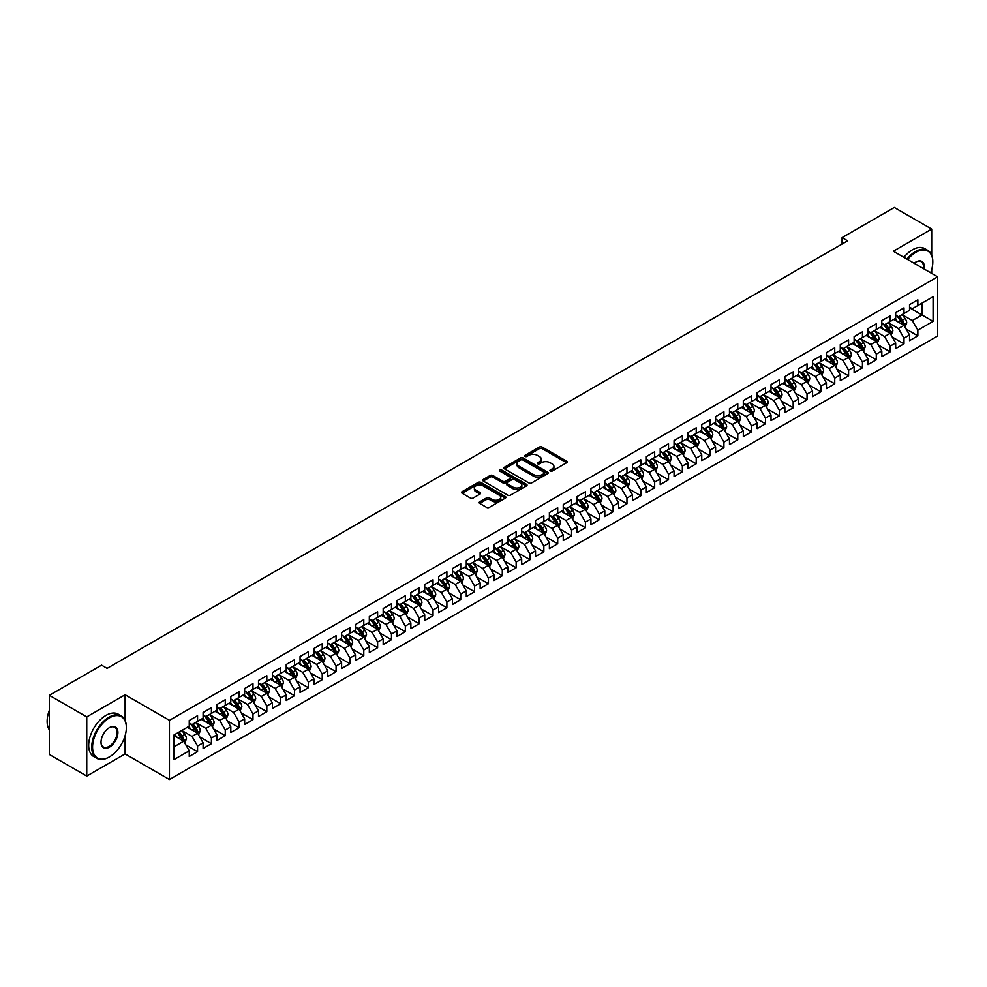 <?xml version="1.0" encoding="UTF-8"?>
<svg xmlns="http://www.w3.org/2000/svg" width="987" height="987" viewBox="0 0 987 987"><rect width="100%" height="100%" fill="white"/><g stroke="black" fill="none" stroke-linecap="round" stroke-linejoin="round"><path stroke-width="1.48" d="M550.265 471.095A1.345 0.777 0 0 0 552.165 471.095L566.612 462.755A1.925 1.11 0 0 0 567.18 461.965A1.925 1.11 0 0 0 566.612 461.176L542.134 447.049A1.925 1.11 0 0 0 539.42 447.049L524.973 455.389A1.345 0.777 0 0 0 526.873 456.487L528.748 455.414A6.156 3.553 0 0 1 537.446 455.414L539.482 456.586A6.156 3.553 0 0 1 541.283 459.103A6.156 3.553 0 0 1 539.482 461.608L537.619 462.693A1.345 0.777 0 0 0 539.519 463.791L541.394 462.706A6.156 3.553 0 0 1 550.092 462.706L552.128 463.89A6.156 3.553 0 0 1 553.929 466.395A6.156 3.553 0 0 1 552.128 468.911L550.265 469.997A1.345 0.777 0 0 0 550.265 471.095L550.265 469.997M479.731 501.84A1.925 1.11 0 0 0 479.164 502.63A1.925 1.11 0 0 0 479.731 503.407L486.591 507.38A1.925 1.11 0 0 0 489.318 507.38L505.356 498.114A1.925 1.11 0 0 0 505.924 497.325A1.925 1.11 0 0 0 505.356 496.547L480.891 482.409A1.925 1.11 0 0 0 478.164 482.409L462.126 491.674A1.925 1.11 0 0 0 461.558 492.464A1.925 1.11 0 0 0 462.126 493.241L470.417 498.04A1.925 1.11 0 0 0 473.131 498.04L480.003 494.068A1.925 1.11 0 0 0 480.57 493.29A1.925 1.11 0 0 0 480.003 492.501L475.894 490.132A5.145 2.973 0 0 1 474.389 488.022A5.145 2.973 0 0 1 477.56 485.283A5.145 2.973 0 0 1 483.161 485.925L499.274 495.227A5.145 2.973 0 0 1 500.779 497.325A5.145 2.973 0 0 1 497.608 500.076A5.145 2.973 0 0 1 492.007 499.434L489.318 497.88A1.925 1.11 0 0 0 486.591 497.88L479.731 501.84L479.731 503.407L486.591 499.471L486.591 497.88M125.115 720.411L125.115 694.749L86.745 716.895L49.35 695.304L101.575 665.152L107.114 668.359L847.611 240.828L842.071 237.633L842.071 244.023M125.115 694.749L169.443 720.337L937.65 276.816L937.65 335.999L169.443 779.52L169.443 720.337M931.691 255.152L931.691 229.07L893.321 251.229L937.65 276.816M931.691 229.07L894.296 207.48L842.071 237.633M528.884 482.964A1.925 1.11 0 0 0 531.598 482.964L547.649 473.698A1.925 1.11 0 0 0 548.204 472.921A1.925 1.11 0 0 0 547.649 472.131L523.172 458.005A1.925 1.11 0 0 0 520.457 458.005L504.406 467.258A1.925 1.11 0 0 0 503.839 468.048A1.925 1.11 0 0 0 504.406 468.837L528.884 482.964M500.261 471.379A1.345 0.777 0 0 1 501.618 471.576L526.478 485.925L510.464 495.166A1.925 1.11 0 0 1 507.737 495.166L483.26 481.039L483.26 479.472A1.925 1.11 0 0 0 482.705 480.25A1.925 1.11 0 0 0 483.26 481.039M483.26 479.472L490.132 475.512A1.925 1.11 0 0 1 492.846 475.512L502.778 481.237A1.925 1.11 0 0 0 505.492 481.237L510.045 478.609A1.925 1.11 0 0 0 510.612 477.819A1.925 1.11 0 0 0 510.045 477.042L499.718 471.07A1.345 0.777 0 0 1 501.618 469.972L526.503 484.333A1.925 1.11 0 0 1 527.07 485.123A1.925 1.11 0 0 1 526.503 485.912L526.503 484.333M909.533 307.771L921.994 314.964L921.994 303.132L933.085 296.729L917.848 305.526L917.848 299.851L909.533 304.65L909.533 310.325L903.993 313.521L903.993 307.845L895.678 312.645L895.678 318.32L890.138 321.528L890.138 315.84L881.823 320.639L881.823 326.315L876.283 329.522L876.283 323.835L867.98 328.634L867.98 334.322L862.441 337.517L862.441 331.842L854.125 336.641L854.125 342.316L848.586 345.512L848.586 339.836L840.27 344.636L840.27 350.311L834.731 353.506L834.731 347.831L826.427 352.63L826.427 358.306L820.876 361.513L820.876 355.826L812.572 360.625L812.572 366.3L807.033 369.508L807.033 363.821L798.717 368.62L798.717 374.307L793.178 377.503L793.178 371.828L784.862 376.627L784.862 382.302L779.323 385.498L779.323 379.822L771.02 384.622L771.02 390.297L765.48 393.492L765.48 387.817L757.165 392.616L757.165 398.292L751.625 401.487L751.625 395.812L743.31 400.611L743.31 406.286L737.77 409.494L737.77 403.806L729.467 408.606L729.467 414.293L723.915 417.489L723.915 411.813L715.612 416.613L715.612 422.288L710.072 425.483L710.072 419.808L701.757 424.607L701.757 430.283L696.217 433.478L696.217 427.803L687.902 432.602L687.902 438.277L682.362 441.473L682.362 435.798L674.059 440.597L674.059 446.272L668.52 449.48L668.52 443.792L660.204 448.591L660.204 454.279L654.665 457.474L654.665 451.799L646.349 456.599L646.349 462.274L640.81 465.469L640.81 459.794L632.494 464.593L632.494 470.268L626.955 473.464L626.955 467.789L618.652 472.588L618.652 478.263L613.112 481.459L613.112 475.783L604.797 480.583L604.797 486.258L599.257 489.466L599.257 483.778L590.942 488.577L590.942 494.265L585.402 497.46L585.402 491.785L577.099 496.584L577.099 502.26L571.559 505.455L571.559 499.78L563.244 504.579L563.244 510.254L557.704 513.45L557.704 507.774L549.389 512.574L549.389 518.249L543.849 521.444L543.849 515.769L535.534 520.568L535.534 526.244L529.994 529.451L529.994 523.764L521.691 528.563L521.691 534.251L516.152 537.446L516.152 531.771L507.836 536.57L507.836 542.245L502.297 545.441L502.297 539.766L493.981 544.565L493.981 550.24L488.442 553.436L488.442 547.76L480.138 552.56L480.138 558.235L474.587 561.43L474.587 555.755L466.283 560.554L466.283 566.23L460.744 569.437L460.744 563.75L452.428 568.549L452.428 574.237L446.889 577.432L446.889 571.757L438.573 576.544L438.573 582.231L433.034 585.427L433.034 579.751L424.731 584.551L424.731 590.226L419.191 593.421L419.191 587.746L410.876 592.545L410.876 598.221L405.336 601.416L405.336 595.741L397.021 600.54L397.021 606.215L391.481 609.423L391.481 603.736L383.178 608.535L383.178 614.222L377.626 617.418L377.626 611.743L369.323 616.53L369.323 622.217L363.784 625.413L363.784 619.737L355.468 624.537L355.468 630.212L349.929 633.407L349.929 627.732L341.613 632.531L341.613 638.207L336.073 641.402L336.073 635.727L327.77 640.526L327.77 646.201L322.231 649.409L322.231 643.721L313.915 648.521L313.915 654.196L308.376 657.404L308.376 651.728L300.06 656.515L300.06 662.203L294.521 665.398L294.521 659.723L286.218 664.522L286.218 670.198L280.666 673.393L280.666 667.718L272.363 672.517L272.363 678.192L266.823 681.388L266.823 675.713L258.508 680.512L258.508 686.187L252.968 689.395L252.968 683.707L244.653 688.507L244.653 694.182L239.113 697.39L239.113 691.714L230.81 696.501L230.81 702.189L225.27 705.384L225.27 699.709L216.955 704.508L216.955 710.184L211.415 713.379L211.415 707.704L203.1 712.503L203.1 718.178L197.56 721.374L197.56 715.698L189.245 720.498L189.245 726.173L174.008 734.97L174.008 759.608L189.245 750.811L183.705 741.212L174.008 735.611M933.085 296.729L933.085 321.367L917.848 330.164L912.296 320.565L902.254 314.767M906.14 329.078L917.848 335.839L917.848 330.164M917.848 335.839L909.533 340.638L909.533 334.963L903.993 338.159L898.454 328.56L888.411 322.761M892.285 337.073L903.993 343.834L903.993 338.159M903.993 343.834L895.678 348.633L895.678 342.958L890.138 346.153L884.599 336.555L874.556 330.756M878.43 345.08L890.138 351.828L890.138 346.153M890.138 351.828L881.823 356.628L881.823 350.953L876.283 354.148L870.744 344.549L860.701 338.751M864.587 353.075L876.283 359.823L876.283 354.148M876.283 359.823L867.98 364.622L867.98 358.947L862.441 362.143L856.901 352.556L846.858 346.758M850.732 361.069L862.441 367.83L862.441 362.143M862.441 367.83L854.125 372.63L854.125 366.942L848.586 370.15L843.046 360.551L833.003 354.752M836.877 369.064L848.586 375.825L848.586 370.15M848.586 375.825L840.27 380.624L840.27 374.949L834.731 378.144L829.191 368.546L819.148 362.747M823.035 377.059L834.731 383.82L834.731 378.144M834.731 383.82L826.427 388.619L826.427 382.944L820.876 386.139L815.336 376.54L805.293 370.742M809.18 385.053L820.876 391.814L820.876 386.139M820.876 391.814L812.572 396.614L812.572 390.938L807.033 394.134L801.493 384.535L791.451 378.737M795.325 393.06L807.033 399.809L807.033 394.134M807.033 399.809L798.717 404.608L798.717 398.933L793.178 402.128L787.638 392.542L777.596 386.744M781.47 401.055L793.178 407.816L793.178 402.128M793.178 407.816L784.862 412.615L784.862 406.928L779.323 410.136L773.783 400.537L763.741 394.738M767.627 409.05L779.323 415.811L779.323 410.136M779.323 415.811L771.02 420.61L771.02 414.922L765.48 418.13L759.941 408.532L749.898 402.733M753.772 417.045L765.48 423.805L765.48 418.13M765.48 423.805L757.165 428.605L757.165 422.929L751.625 426.125L746.086 416.526L736.043 410.728M739.917 425.039L751.625 431.8L751.625 426.125M751.625 431.8L743.31 436.599L743.31 430.924L737.77 434.12L732.231 424.521L722.188 418.722M726.062 433.046L737.77 439.795L737.77 434.12M737.77 439.795L729.467 444.594L729.467 438.919L723.915 442.114L718.376 432.528L708.333 426.729M712.219 441.041L723.915 447.802L723.915 442.114M723.915 447.802L715.612 452.589L715.612 446.914L710.072 450.121L704.533 440.523L694.49 434.724M698.364 449.036L710.072 455.797L710.072 450.121M710.072 455.797L701.757 460.596L701.757 454.908L696.217 458.116L690.678 448.517L680.635 442.719M684.509 457.03L696.217 463.791L696.217 458.116M696.217 463.791L687.902 468.591L687.902 462.915L682.362 466.111L676.823 456.512L666.78 450.714M670.666 465.025L682.362 471.786L682.362 466.111M682.362 471.786L674.059 476.585L674.059 470.91L668.52 474.105L662.968 464.507L652.925 458.708M656.811 473.032L668.52 479.781L668.52 474.105M668.52 479.781L660.204 484.58L660.204 478.905L654.665 482.1L649.125 472.502L639.082 466.715M642.956 481.027L654.665 487.788L654.665 482.1M654.665 487.788L646.349 492.575L646.349 486.899L640.81 490.107L635.27 480.509L625.227 474.71M629.101 489.021L640.81 495.782L640.81 490.107M640.81 495.782L632.494 500.582L632.494 494.894L626.955 498.102L621.415 488.503L611.372 482.705M615.259 497.016L626.955 503.777L626.955 498.102M626.955 503.777L618.652 508.576L618.652 502.901L613.112 506.097L607.573 496.498L597.53 490.699M601.404 505.011L613.112 511.772L613.112 506.097M613.112 511.772L604.797 516.571L604.797 510.896L599.257 514.091L593.718 504.493L583.675 498.694M587.549 513.018L599.257 519.767L599.257 514.091M599.257 519.767L590.942 524.566L590.942 518.891L585.402 522.086L579.862 512.487L569.82 506.701M573.706 521.013L585.402 527.774L585.402 522.086M585.402 527.774L577.099 532.561L577.099 526.885L571.559 530.093L566.007 520.494L555.965 514.696M559.851 529.007L571.559 535.768L571.559 530.093M571.559 535.768L563.244 540.568L563.244 534.88L557.704 538.088L552.165 528.489L542.122 522.691M545.996 537.002L557.704 543.763L557.704 538.088M557.704 543.763L549.389 548.562L549.389 542.887L543.849 546.082L538.31 536.484L528.267 530.685M532.141 544.997L543.849 551.758L543.849 546.082M543.849 551.758L535.534 556.557L535.534 550.882L529.994 554.077L524.455 544.479L514.412 538.68M518.298 553.004L529.994 559.752L529.994 554.077M529.994 559.752L521.691 564.552L521.691 558.876L516.152 562.072L510.612 552.473L500.569 546.687M504.443 560.998L516.152 567.759L516.152 562.072M516.152 567.759L507.836 572.546L507.836 566.871L502.297 570.067L496.757 560.48L486.714 554.682M490.588 568.993L502.297 575.754L502.297 570.067M502.297 575.754L493.981 580.553L493.981 574.866L488.442 578.074L482.902 568.475L472.859 562.676M476.746 576.988L488.442 583.749L488.442 578.074M488.442 583.749L480.138 588.548L480.138 582.873L474.587 586.068L469.047 576.47L459.004 570.671M462.891 584.983L474.587 591.744L474.587 586.068M474.587 591.744L466.283 596.543L466.283 590.868L460.744 594.063L455.204 584.464L445.162 578.666M449.036 592.99L460.744 599.738L460.744 594.063M460.744 599.738L452.428 604.537L452.428 598.862L446.889 602.058L441.349 592.459L431.307 586.66M435.181 600.984L446.889 607.745L446.889 602.058M446.889 607.745L438.573 612.532L438.573 606.857L433.034 610.052L427.494 600.466L417.452 594.667M421.338 608.979L433.034 615.74L433.034 610.052M433.034 615.74L424.731 620.539L424.731 614.852L419.191 618.059L413.652 608.461L403.609 602.662M407.483 616.974L419.191 623.735L419.191 618.059M419.191 623.735L410.876 628.534L410.876 622.859L405.336 626.054L399.797 616.456L389.754 610.657M393.628 624.968L405.336 631.729L405.336 626.054M405.336 631.729L397.021 636.529L397.021 630.853L391.481 634.049L385.942 624.45L375.899 618.652M379.773 632.975L391.481 639.724L391.481 634.049M391.481 639.724L383.178 644.523L383.178 638.848L377.626 642.043L372.087 632.445L362.044 626.646M365.93 640.97L377.626 647.719L377.626 642.043M377.626 647.719L369.323 652.518L369.323 646.843L363.784 650.038L358.244 640.452L348.201 634.653M352.075 648.965L363.784 655.726L363.784 650.038M363.784 655.726L355.468 660.525L355.468 654.837L349.929 658.045L344.389 648.447L334.346 642.648M338.22 656.96L349.929 663.72L349.929 658.045M349.929 663.72L341.613 668.52L341.613 662.845L336.073 666.04L330.534 656.441L320.491 650.643M324.378 664.954L336.073 671.715L336.073 666.04M336.073 671.715L327.77 676.514L327.77 670.839L322.231 674.035L316.679 664.436L306.636 658.637M310.523 672.961L322.231 679.71L322.231 674.035M322.231 679.71L313.915 684.509L313.915 678.834L308.376 682.029L302.836 672.431L292.794 666.632M296.668 680.956L308.376 687.705L308.376 682.029M308.376 687.705L300.06 692.504L300.06 686.829L294.521 690.024L288.981 680.438L278.939 674.639M282.813 688.951L294.521 695.712L294.521 690.024M294.521 695.712L286.218 700.511L286.218 694.823L280.666 698.031L275.126 688.432L265.084 682.634M268.97 696.945L280.666 703.706L280.666 698.031M280.666 703.706L272.363 708.506L272.363 702.83L266.823 706.026L261.284 696.427L251.241 690.629M255.115 704.94L266.823 711.701L266.823 706.026M266.823 711.701L258.508 716.5L258.508 710.825L252.968 714.02L247.429 704.422L237.386 698.623M241.26 712.947L252.968 719.696L252.968 714.02M252.968 719.696L244.653 724.495L244.653 718.82L239.113 722.015L233.574 712.417L223.531 706.618M227.417 720.942L239.113 727.69L239.113 722.015M239.113 727.69L230.81 732.49L230.81 726.814L225.27 730.01L219.719 720.424L209.676 714.625M213.562 728.937L225.27 735.697L225.27 730.01M225.27 735.697L216.955 740.497L216.955 734.809L211.415 738.017L205.876 728.418L195.833 722.62M199.707 736.931L211.415 743.692L211.415 738.017M211.415 743.692L203.1 748.491L203.1 742.816L197.56 746.012L192.021 736.413L181.978 730.614M185.852 744.926L197.56 751.687L197.56 746.012M197.56 751.687L189.245 756.486L189.245 750.811M189.245 722.977L192.021 724.581L197.56 721.374M174.008 746.814L183.705 741.212M203.1 714.983L205.876 716.574L211.415 713.379M192.021 736.413L197.56 733.218L187.308 727.296M203.1 742.816L197.56 733.218M216.955 706.988L219.719 708.58L225.27 705.384M205.876 728.418L211.415 725.211L201.163 719.301M216.955 734.809L211.415 725.211M230.81 698.981L233.574 700.585L239.113 697.39M219.719 720.424L225.27 717.216L215.018 711.306M230.81 726.814L225.27 717.216M244.653 690.986L247.429 692.59L252.968 689.395M233.574 712.417L239.113 709.221L228.861 703.299M244.653 718.82L239.113 709.221M258.508 682.992L261.284 684.596L266.823 681.388M247.429 704.422L252.968 701.226L242.716 695.304M258.508 710.825L252.968 701.226M272.363 674.997L275.126 676.588L280.666 673.393M261.284 696.427L266.823 693.232L256.571 687.31M272.363 702.83L266.823 693.232M286.218 667.002L288.981 668.594L294.521 665.398M275.126 688.432L280.666 685.237L270.426 679.315M286.218 694.823L280.666 685.237M300.06 658.995L302.836 660.599L308.376 657.404M288.981 680.438L294.521 677.23L284.268 671.32M300.06 686.829L294.521 677.23M313.915 651.001L316.679 652.604L322.231 649.409M302.836 672.431L308.376 669.235L298.123 663.313M313.915 678.834L308.376 669.235M327.77 643.006L330.534 644.61L336.073 641.402M316.679 664.436L322.231 661.241L311.978 655.319M327.77 670.839L322.231 661.241M341.613 635.011L344.389 636.603L349.929 633.407M330.534 656.441L336.073 653.246L325.821 647.324M341.613 662.845L336.073 653.246M355.468 627.016L358.244 628.608L363.784 625.413M344.389 648.447L349.929 645.251L339.676 639.329M355.468 654.837L349.929 645.251M369.323 619.009L372.087 620.613L377.626 617.418M358.244 640.452L363.784 637.244L353.531 631.335M369.323 646.843L363.784 637.244M383.178 611.015L385.942 612.619L391.481 609.423M372.087 632.445L377.626 629.25L367.386 623.328M383.178 638.848L377.626 629.25M397.021 603.02L399.797 604.624L405.336 601.416M385.942 624.45L391.481 621.255L381.229 615.333M397.021 630.853L391.481 621.255M410.876 595.025L413.652 596.617L419.191 593.421M399.797 616.456L405.336 613.26L395.084 607.338M410.876 622.859L405.336 613.26M424.731 587.031L427.494 588.622L433.034 585.427M413.652 608.461L419.191 605.265L408.939 599.343M424.731 614.852L419.191 605.265M438.573 579.024L441.349 580.627L446.889 577.432M427.494 600.466L433.034 597.258L422.781 591.349M438.573 606.857L433.034 597.258M452.428 571.029L455.204 572.633L460.744 569.437M441.349 592.459L446.889 589.264L436.636 583.342M452.428 598.862L446.889 589.264M466.283 563.034L469.047 564.638L474.587 561.43M455.204 584.464L460.744 581.269L450.491 575.347M466.283 590.868L460.744 581.269M480.138 555.039L482.902 556.643L488.442 553.436M469.047 576.47L474.587 573.274L464.346 567.352M480.138 582.873L474.587 573.274M493.981 547.045L496.757 548.636L502.297 545.441M482.902 568.475L488.442 565.28L478.189 559.358M493.981 574.866L488.442 565.28M507.836 539.038L510.612 540.642L516.152 537.446M496.757 560.48L502.297 557.273L492.044 551.363M507.836 566.871L502.297 557.273M521.691 531.043L524.455 532.647L529.994 529.451M510.612 552.473L516.152 549.278L505.899 543.356M521.691 558.876L516.152 549.278M535.534 523.048L538.31 524.652L543.849 521.444M524.455 544.479L529.994 541.283L519.754 535.361M535.534 550.882L529.994 541.283M549.389 515.054L552.165 516.657L557.704 513.45M538.31 536.484L543.849 533.288L533.597 527.366M549.389 542.887L543.849 533.288M563.244 507.059L566.007 508.65L571.559 505.455M552.165 528.489L557.704 525.294L547.452 519.372M563.244 534.88L557.704 525.294M577.099 499.052L579.862 500.656L585.402 497.46M566.007 520.494L571.559 517.287L561.307 511.377M577.099 526.885L571.559 517.287M590.942 491.057L593.718 492.661L599.257 489.466M579.862 512.487L585.402 509.292L575.15 503.382M590.942 518.891L585.402 509.292M604.797 483.062L607.573 484.666L613.112 481.459M593.718 504.493L599.257 501.297L589.005 495.375M604.797 510.896L599.257 501.297M618.652 475.068L621.415 476.672L626.955 473.464M607.573 496.498L613.112 493.303L602.86 487.381M618.652 502.901L613.112 493.303M632.494 467.073L635.27 468.665L640.81 465.469M621.415 488.503L626.955 485.308L616.715 479.386M632.494 494.894L626.955 485.308M646.349 459.078L649.125 460.67L654.665 457.474M635.27 480.509L640.81 477.301L630.557 471.391M646.349 486.899L640.81 477.301M660.204 451.071L662.968 452.675L668.52 449.48M649.125 472.502L654.665 469.306L644.412 463.397M660.204 478.905L654.665 469.306M674.059 443.077L676.823 444.681L682.362 441.473M662.968 464.507L668.52 461.311L658.267 455.389M674.059 470.91L668.52 461.311M687.902 435.082L690.678 436.686L696.217 433.478M676.823 456.512L682.362 453.317L672.11 447.395M687.902 462.915L682.362 453.317M701.757 427.087L704.533 428.679L710.072 425.483M690.678 448.517L696.217 445.322L685.965 439.4M701.757 454.908L696.217 445.322M715.612 419.093L718.376 420.684L723.915 417.489M704.533 440.523L710.072 437.315L699.82 431.405M715.612 446.914L710.072 437.315M729.467 411.085L732.231 412.689L737.77 409.494M718.376 432.528L723.915 429.32L713.675 423.411M729.467 438.919L723.915 429.32M743.31 403.091L746.086 404.695L751.625 401.487M732.231 424.521L737.77 421.326L727.518 415.404M743.31 430.924L737.77 421.326M757.165 395.096L759.941 396.7L765.48 393.492M746.086 416.526L751.625 413.331L741.373 407.409M757.165 422.929L751.625 413.331M771.02 387.101L773.783 388.693L779.323 385.498M759.941 408.532L765.48 405.336L755.228 399.414M771.02 414.922L765.48 405.336M784.862 379.107L787.638 380.698L793.178 377.503M773.783 400.537L779.323 397.329L769.07 391.42M784.862 406.928L779.323 397.329M798.717 371.1L801.493 372.704L807.033 369.508M787.638 392.542L793.178 389.334L782.925 383.425M798.717 398.933L793.178 389.334M812.572 363.105L815.336 364.709L820.876 361.513M801.493 384.535L807.033 381.34L796.78 375.418M812.572 390.938L807.033 381.34M826.427 355.11L829.191 356.714L834.731 353.506M815.336 376.54L820.876 373.345L810.635 367.423M826.427 382.944L820.876 373.345M840.27 347.116L843.046 348.707L848.586 345.512M829.191 368.546L834.731 365.35L824.478 359.428M840.27 374.949L834.731 365.35M854.125 339.121L856.901 340.712L862.441 337.517M843.046 360.551L848.586 357.343L838.333 351.434M854.125 366.942L848.586 357.343M867.98 331.114L870.744 332.718L876.283 329.522M856.901 352.556L862.441 349.349L852.188 343.439M867.98 358.947L862.441 349.349M881.823 323.119L884.599 324.723L890.138 321.528M870.744 344.549L876.283 341.354L866.043 335.432M881.823 350.953L876.283 341.354M895.678 315.124L898.454 316.728L903.993 313.521M884.599 336.555L890.138 333.359L879.886 327.437M895.678 342.958L890.138 333.359M909.533 307.13L912.296 308.721L917.848 305.526M898.454 328.56L903.993 325.365L893.741 319.443M909.533 334.963L903.993 325.365M49.35 695.304L49.35 754.487L86.745 776.078L125.115 753.932L169.443 779.52M86.745 716.895L86.745 776.078M931.691 273.374L931.691 269.611M912.296 320.565L921.994 314.964L933.085 321.367M125.115 753.932L125.115 735.685M550.795 471.28L552.128 470.515A6.156 3.553 0 0 0 553.929 467.998L553.929 466.395M541.283 459.103L541.283 460.695A6.156 3.553 0 0 1 539.482 463.211L538.149 463.976M566.612 461.176L566.612 462.755L542.134 448.653A1.925 1.11 0 0 0 539.42 448.653L525.516 456.685M547.612 473.711L523.172 459.597A1.925 1.11 0 0 0 520.457 459.597L504.431 468.85L504.406 467.258M544.244 473.464A1.345 0.777 0 0 0 544.244 472.366L522.765 459.967A1.345 0.777 0 0 0 520.865 459.967L518.891 461.102A6.156 3.553 0 0 0 517.089 463.619A6.156 3.553 0 0 0 518.891 466.123L533.572 474.599A6.156 3.553 0 0 0 542.27 474.599L544.244 473.464L544.244 475.068A1.345 0.777 0 0 0 544.639 474.513L544.639 472.921M517.089 463.619L517.089 465.21A6.156 3.553 0 0 0 518.891 467.727L518.891 466.123M544.244 475.068L542.27 476.203A6.156 3.553 0 0 1 533.572 476.203L518.891 467.727M483.297 481.051L490.132 477.103L490.132 475.512M510.612 477.819L510.612 479.423A1.925 1.11 0 0 1 510.045 480.213L505.492 482.84A1.925 1.11 0 0 1 502.778 482.84L492.846 477.103A1.925 1.11 0 0 0 490.132 477.103M513.08 487.183A5.145 2.973 0 0 0 518.681 487.825A5.145 2.973 0 0 0 521.852 485.086A5.145 2.973 0 0 0 520.346 482.988L514.671 479.707A1.925 1.11 0 0 0 511.957 479.707L507.404 482.335A1.925 1.11 0 0 0 506.837 483.124A1.925 1.11 0 0 0 507.404 483.901L513.08 487.183L513.08 488.787A5.145 2.973 0 0 0 518.681 489.429A5.145 2.973 0 0 0 521.852 486.677L521.852 485.086M506.837 483.124L506.837 484.716A1.925 1.11 0 0 0 507.404 485.505L507.404 483.901M513.08 488.787L507.404 485.505M500.779 497.325L500.779 498.928A5.145 2.973 0 0 1 497.608 501.667A5.145 2.973 0 0 1 492.007 501.026L489.318 499.471A1.925 1.11 0 0 0 486.591 499.471M474.389 488.022L474.389 489.626A5.145 2.973 0 0 0 475.894 491.723L475.894 490.132M480.003 492.501L480.003 494.068L475.894 491.723M505.356 496.547L505.356 498.114L480.891 484.012A1.925 1.11 0 0 0 478.164 484.012L462.15 493.266M905.017 327.141L906.732 322.946A5.194 2.998 -120 0 0 905.079 318.53L902.13 314.594M897.442 321.577L895.209 318.591M896.912 315.84L900.786 321.009A5.194 2.998 60 0 1 902.266 324.131L903.932 323.168A5.194 2.998 -120 0 0 902.439 320.047L899.502 316.111M897.825 316.358L901.452 321.207A2.64 1.53 60 0 1 901.933 322.021L903.932 323.168M891.162 335.136L892.877 330.941A5.194 2.998 -120 0 0 891.224 326.524L888.288 322.589M883.587 329.584L881.354 326.598M883.057 323.835L886.931 329.004A5.194 2.998 60 0 1 888.411 332.125L890.077 331.163A5.194 2.998 -120 0 0 888.596 328.042L885.647 324.118M883.97 324.353L887.609 329.214A2.64 1.53 60 0 1 888.09 330.016L890.077 331.163M877.307 343.131L879.035 338.936A5.194 2.998 -120 0 0 877.369 334.519L874.433 330.596M869.744 337.579L867.499 334.593M869.202 331.829L873.076 336.999A5.194 2.998 60 0 1 874.568 340.12L876.222 339.158A5.194 2.998 -120 0 0 874.741 336.036L871.805 332.113M870.115 332.36L873.754 337.209A2.64 1.53 60 0 1 874.235 338.01L876.222 339.158M930.655 272.782A23.898 13.793 120 0 0 932.801 262.024A23.898 13.793 120 0 0 915.899 252.265A23.898 13.793 120 0 0 907.658 259.507M906.942 259.087A24.49 14.139 -60 0 1 915.492 251.549A24.49 14.139 -60 0 1 927.731 250.34A24.49 14.139 -60 0 1 932.801 261.543A24.49 14.139 -60 0 1 932.801 261.789M914.147 263.245A11.955 6.897 -60 0 1 915.899 262.024L915.899 262.024A11.955 6.897 -60 0 1 924.165 269.032M923.4 268.587A11.363 6.564 120 0 0 921.167 261.703A11.363 6.564 120 0 0 915.689 262.147M903.895 257.323A24.49 14.139 -60 0 1 912.444 249.785A24.49 14.139 -60 0 1 924.683 248.576L927.731 250.34M109.051 757.128L109.471 756.881A23.898 13.793 120 0 0 126.361 727.616A23.898 13.793 120 0 0 109.471 717.857A23.898 13.793 120 0 0 92.568 747.134A23.898 13.793 120 0 0 109.471 756.881L109.051 757.128A24.49 14.139 -60 0 1 96.812 758.337A24.49 14.139 -60 0 1 93.049 738.72A24.49 14.139 -60 0 1 109.051 717.142A24.49 14.139 -60 0 1 121.29 715.92A24.49 14.139 -60 0 1 126.361 727.135A24.49 14.139 -60 0 1 126.361 727.382M109.471 727.616L109.471 727.616A11.955 6.897 -60 0 1 117.909 732.49A11.955 6.897 -60 0 1 109.471 747.134A11.955 6.897 -60 0 1 101.019 742.249A11.955 6.897 -60 0 1 109.471 727.616L109.471 727.616M101.019 742.002A11.363 6.564 120 0 0 103.364 746.974A11.363 6.564 120 0 0 109.051 746.406A11.363 6.564 120 0 0 116.478 736.401A11.363 6.564 120 0 0 114.726 727.296A11.363 6.564 120 0 0 109.261 727.74M49.35 729.886A24.49 14.139 -60 0 1 49.35 710.307M96.812 758.337L93.765 756.585A24.49 14.139 -60 0 1 90.002 736.956A24.49 14.139 -60 0 1 106.004 715.378A24.49 14.139 -60 0 1 118.243 714.169L121.29 715.92M863.465 351.125L865.18 346.93A5.194 2.998 -120 0 0 863.526 342.514L860.578 338.59M855.889 345.573L853.656 342.588M855.359 339.824L859.233 344.994A5.194 2.998 60 0 1 860.713 348.115L862.379 347.153A5.194 2.998 -120 0 0 860.886 344.031L857.95 340.108M856.272 340.355L859.899 345.203A2.64 1.53 60 0 1 860.38 346.005L862.379 347.153M849.61 359.12L851.325 354.938A5.194 2.998 -120 0 0 849.671 350.508L846.723 346.585M842.034 353.568L839.801 350.582M841.504 347.819L845.378 352.988A5.194 2.998 60 0 1 846.858 356.11L848.524 355.16A5.194 2.998 -120 0 0 847.043 352.038L844.095 348.103M842.417 348.349L846.056 353.198A2.64 1.53 60 0 1 846.525 354L848.524 355.16M835.755 367.127L837.469 362.932A5.194 2.998 -120 0 0 835.816 358.515L832.88 354.58M828.192 361.563L825.946 358.577M827.649 355.813L831.523 360.995A5.194 2.998 60 0 1 833.016 364.117L834.669 363.154A5.194 2.998 -120 0 0 833.188 360.033L830.24 356.097M828.562 356.344L832.201 361.193A2.64 1.53 60 0 1 832.683 362.007L834.669 363.154M821.912 375.122L823.627 370.927A5.194 2.998 -120 0 0 821.961 366.51L819.025 362.574M814.337 369.57L812.104 366.584M813.794 363.821L817.668 368.99A5.194 2.998 60 0 1 819.161 372.111L820.826 371.149A5.194 2.998 -120 0 0 819.333 368.028L816.397 364.104M814.707 364.339L818.346 369.2A2.64 1.53 60 0 1 818.828 370.002L820.826 371.149M808.057 383.116L809.772 378.922A5.194 2.998 -120 0 0 808.119 374.505L805.17 370.581M800.482 377.565L798.249 374.579M799.951 371.815L803.825 376.985A5.194 2.998 60 0 1 805.306 380.106L806.971 379.144A5.194 2.998 -120 0 0 805.478 376.022L802.542 372.099M800.864 372.346L804.491 377.194A2.64 1.53 60 0 1 804.973 377.996L806.971 379.144M794.202 391.111L795.917 386.916A5.194 2.998 -120 0 0 794.264 382.5L791.327 378.576M786.627 385.559L784.394 382.574M786.096 379.81L789.97 384.979A5.194 2.998 60 0 1 791.451 388.101L793.116 387.138A5.194 2.998 -120 0 0 791.636 384.017L788.687 380.094M787.009 380.34L790.649 385.189A2.64 1.53 60 0 1 791.13 385.991L793.116 387.138M780.347 399.106L782.074 394.923A5.194 2.998 -120 0 0 780.409 390.494L777.472 386.571M772.784 393.554L770.539 390.568M772.241 387.805L776.115 392.974A5.194 2.998 60 0 1 777.608 396.095L779.261 395.145A5.194 2.998 -120 0 0 777.781 392.024L774.832 388.088M773.154 388.335L776.794 393.184A2.64 1.53 60 0 1 777.275 393.986L779.261 395.145M766.504 407.113L768.219 402.918A5.194 2.998 -120 0 0 766.566 398.501L763.617 394.566M758.929 401.549L756.696 398.563M758.398 395.799L762.272 400.981A5.194 2.998 60 0 1 763.753 404.102L765.418 403.14A5.194 2.998 -120 0 0 763.926 400.019L760.989 396.083M759.311 396.33L762.939 401.178A2.64 1.53 60 0 1 763.42 401.993L765.418 403.14M752.649 415.108L754.364 410.913A5.194 2.998 -120 0 0 752.711 406.496L749.762 402.56M745.074 409.556L742.841 406.558M744.543 403.806L748.417 408.976A5.194 2.998 60 0 1 749.898 412.097L751.563 411.135A5.194 2.998 -120 0 0 750.083 408.013L747.134 404.09M745.456 404.325L749.084 409.186A2.64 1.53 60 0 1 749.565 409.987L751.563 411.135M738.794 423.102L740.509 418.907A5.194 2.998 -120 0 0 738.856 414.491L735.92 410.567M731.231 417.55L728.986 414.565M730.688 411.801L734.562 416.97A5.194 2.998 60 0 1 736.055 420.092L737.708 419.13A5.194 2.998 -120 0 0 736.228 416.008L733.279 412.085M731.601 412.332L735.241 417.18A2.64 1.53 60 0 1 735.722 417.982L737.708 419.13M724.952 431.097L726.666 426.902A5.194 2.998 -120 0 0 725.001 422.485L722.065 418.562M717.376 425.545L715.143 422.559M716.833 419.796L720.707 424.965A5.194 2.998 60 0 1 722.2 428.087L723.866 427.124A5.194 2.998 -120 0 0 722.373 424.003L719.437 420.08M717.746 420.326L721.386 425.175A2.64 1.53 60 0 1 721.867 425.977L723.866 427.124M711.096 439.092L712.811 434.909A5.194 2.998 -120 0 0 711.158 430.48L708.21 426.557M703.521 433.54L701.288 430.554M702.991 427.79L706.865 432.96A5.194 2.998 60 0 1 708.345 436.081L710.011 435.131A5.194 2.998 -120 0 0 708.518 432.01L705.582 428.074M703.904 428.321L707.531 433.17A2.64 1.53 60 0 1 708.012 433.972L710.011 435.131M697.241 447.099L698.956 442.904A5.194 2.998 -120 0 0 697.303 438.487L694.354 434.551M689.666 441.534L687.433 438.549M689.136 435.785L693.01 440.967A5.194 2.998 60 0 1 694.49 444.088L696.156 443.126A5.194 2.998 -120 0 0 694.675 440.005L691.727 436.069M690.049 436.316L693.688 441.164A2.64 1.53 60 0 1 694.169 441.979L696.156 443.126M683.386 455.093L685.114 450.899A5.194 2.998 -120 0 0 683.448 446.482L680.512 442.546M675.824 449.529L673.578 446.543M675.281 443.792L679.155 448.962A5.194 2.998 60 0 1 680.648 452.083L682.301 451.121A5.194 2.998 -120 0 0 680.82 447.999L677.872 444.076M676.194 444.31L679.833 449.171A2.64 1.53 60 0 1 680.314 449.973L682.301 451.121M669.544 463.088L671.259 458.893A5.194 2.998 -120 0 0 669.605 454.476L666.657 450.553M661.969 457.536L659.735 454.551M661.438 451.787L665.3 456.956A5.194 2.998 60 0 1 666.793 460.078L668.458 459.115A5.194 2.998 -120 0 0 666.965 455.994L664.029 452.071M662.351 452.317L665.978 457.166A2.64 1.53 60 0 1 666.459 457.968L668.458 459.115M655.689 471.083L657.404 466.888A5.194 2.998 -120 0 0 655.75 462.471L652.802 458.548M648.114 465.531L645.88 462.545M647.583 459.782L651.457 464.951A5.194 2.998 60 0 1 652.938 468.072L654.603 467.11A5.194 2.998 -120 0 0 653.123 463.989L650.174 460.065M648.496 460.312L652.123 465.161A2.64 1.53 60 0 1 652.604 465.963L654.603 467.11M641.834 479.077L643.549 474.895A5.194 2.998 -120 0 0 641.895 470.466L638.959 466.543M634.271 473.526L632.025 470.54M633.728 467.776L637.602 472.946A5.194 2.998 60 0 1 639.082 476.067L640.748 475.117A5.194 2.998 -120 0 0 639.268 471.996L636.319 468.06M634.641 468.307L638.281 473.155A2.64 1.53 60 0 1 638.762 473.957L640.748 475.117M627.979 487.084L629.706 482.89A5.194 2.998 -120 0 0 628.04 478.473L625.104 474.537M620.416 481.52L618.183 478.535M619.873 475.771L623.747 480.94A5.194 2.998 60 0 1 625.24 484.074L626.905 483.112A5.194 2.998 -120 0 0 625.413 479.99L622.476 476.055M620.786 476.302L624.426 481.15A2.64 1.53 60 0 1 624.907 481.952L626.905 483.112M614.136 495.079L615.851 490.884A5.194 2.998 -120 0 0 614.198 486.468L611.249 482.532M606.561 489.515L604.328 486.529M606.03 483.778L609.904 488.947A5.194 2.998 60 0 1 611.385 492.069L613.05 491.107A5.194 2.998 -120 0 0 611.558 487.985L608.621 484.062M606.943 484.296L610.571 489.157A2.64 1.53 60 0 1 611.052 489.959L613.05 491.107M600.281 503.074L601.996 498.879A5.194 2.998 -120 0 0 600.343 494.462L597.394 490.539M592.706 497.522L590.473 494.536M592.175 491.773L596.049 496.942A5.194 2.998 60 0 1 597.53 500.064L599.195 499.101A5.194 2.998 -120 0 0 597.715 495.98L594.766 492.057M593.088 492.303L596.728 497.152A2.64 1.53 60 0 1 597.209 497.954L599.195 499.101M586.426 511.069L588.141 506.874A5.194 2.998 -120 0 0 586.488 502.457L583.551 498.534M578.863 505.517L576.618 502.531M578.32 499.767L582.194 504.937A5.194 2.998 60 0 1 583.687 508.058L585.34 507.096A5.194 2.998 -120 0 0 583.86 503.975L580.911 500.051M579.233 500.298L582.873 505.147A2.64 1.53 60 0 1 583.354 505.949L585.34 507.096M572.583 519.063L574.298 514.881A5.194 2.998 -120 0 0 572.645 510.452L569.696 506.528M565.008 513.511L562.775 510.526M564.478 507.762L568.339 512.932A5.194 2.998 60 0 1 569.832 516.053L571.498 515.103A5.194 2.998 -120 0 0 570.005 511.969L567.069 508.046M565.391 508.293L569.018 513.141A2.64 1.53 60 0 1 569.499 513.943L571.498 515.103M558.728 527.058L560.443 522.876A5.194 2.998 -120 0 0 558.79 518.459L555.841 514.523M551.153 521.506L548.92 518.52M550.623 515.757L554.497 520.926A5.194 2.998 60 0 1 555.977 524.06L557.643 523.098A5.194 2.998 -120 0 0 556.15 519.976L553.213 516.041M551.536 516.287L555.163 521.136A2.64 1.53 60 0 1 555.644 521.938L557.643 523.098M544.873 535.065L546.588 530.87A5.194 2.998 -120 0 0 544.935 526.453L541.999 522.518M537.298 529.501L535.065 526.515M536.768 523.764L540.642 528.933A5.194 2.998 60 0 1 542.122 532.055L543.788 531.092A5.194 2.998 -120 0 0 542.307 527.971L539.358 524.035M537.681 524.282L541.32 529.143A2.64 1.53 60 0 1 541.801 529.945L543.788 531.092M531.018 543.06L532.746 538.865A5.194 2.998 -120 0 0 531.08 534.448L528.144 530.525M523.455 537.508L521.21 534.522M522.913 531.759L526.787 536.928A5.194 2.998 60 0 1 528.279 540.049L529.933 539.087A5.194 2.998 -120 0 0 528.452 535.966L525.516 532.042M523.826 532.289L527.465 537.138A2.64 1.53 60 0 1 527.946 537.94L529.933 539.087M517.176 551.054L518.891 546.86A5.194 2.998 -120 0 0 517.237 542.443L514.289 538.52M509.6 545.503L507.367 542.517M509.07 539.753L512.944 544.923A5.194 2.998 60 0 1 514.424 548.044L516.09 547.082A5.194 2.998 -120 0 0 514.597 543.96L511.661 540.037M509.983 540.284L513.61 545.132A2.64 1.53 60 0 1 514.091 545.934L516.09 547.082M503.321 559.049L505.036 554.867A5.194 2.998 -120 0 0 503.382 550.438L500.434 546.514M495.745 553.497L493.512 550.512M495.215 547.748L499.089 552.917A5.194 2.998 60 0 1 500.569 556.039L502.235 555.089A5.194 2.998 -120 0 0 500.754 551.955L497.806 548.032M496.128 548.278L499.767 553.127A2.64 1.53 60 0 1 500.236 553.929L502.235 555.089M489.466 567.044L491.181 562.861A5.194 2.998 -120 0 0 489.527 558.445L486.591 554.509M481.903 561.492L479.657 558.506M481.36 555.743L485.234 560.912A5.194 2.998 60 0 1 486.727 564.046L488.38 563.083A5.194 2.998 -120 0 0 486.899 559.962L483.951 556.026M482.273 556.273L485.912 561.122A2.64 1.53 60 0 1 486.394 561.924L488.38 563.083M475.623 575.051L477.338 570.856A5.194 2.998 -120 0 0 475.672 566.439L472.736 562.504M468.048 569.487L465.815 566.501M467.517 563.75L471.379 568.919A5.194 2.998 60 0 1 472.872 572.041L474.537 571.078A5.194 2.998 -120 0 0 473.044 567.957L470.108 564.021M468.43 564.268L472.057 569.129A2.64 1.53 60 0 1 472.539 569.931L474.537 571.078M461.768 583.046L463.483 578.851A5.194 2.998 -120 0 0 461.83 574.434L458.881 570.511M454.193 577.494L451.96 574.508M453.662 571.744L457.536 576.914A5.194 2.998 60 0 1 459.017 580.035L460.682 579.073A5.194 2.998 -120 0 0 459.189 575.952L456.253 572.028M454.575 572.275L458.202 577.124A2.64 1.53 60 0 1 458.684 577.926L460.682 579.073M447.913 591.04L449.628 586.846A5.194 2.998 -120 0 0 447.975 582.429L445.038 578.505M440.338 585.488L438.105 582.503M439.807 579.739L443.681 584.909A5.194 2.998 60 0 1 445.162 588.03L446.827 587.068A5.194 2.998 -120 0 0 445.347 583.946L442.398 580.023M440.72 580.27L444.36 585.118A2.64 1.53 60 0 1 444.841 585.92L446.827 587.068M434.058 599.035L435.785 594.853A5.194 2.998 -120 0 0 434.12 590.423L431.183 586.5M426.495 593.483L424.25 590.497M425.952 587.734L429.826 592.903A5.194 2.998 60 0 1 431.319 596.025L432.972 595.075A5.194 2.998 -120 0 0 431.492 591.941L428.543 588.018M426.865 588.264L430.505 593.113A2.64 1.53 60 0 1 430.986 593.915L432.972 595.075M420.215 607.03L421.93 602.847A5.194 2.998 -120 0 0 420.277 598.418L417.328 594.495M412.64 601.478L410.407 598.492M412.11 595.729L415.983 600.898A5.194 2.998 60 0 1 417.464 604.019L419.13 603.069A5.194 2.998 -120 0 0 417.637 599.948L414.7 596.012M413.022 596.259L416.65 601.108A2.64 1.53 60 0 1 417.131 601.91L419.13 603.069M406.36 615.037L408.075 610.842A5.194 2.998 -120 0 0 406.422 606.425L403.473 602.489M398.785 609.472L396.552 606.487M398.255 603.736L402.128 608.905A5.194 2.998 60 0 1 403.609 612.026L405.275 611.064A5.194 2.998 -120 0 0 403.794 607.943L400.845 604.007M399.167 604.254L402.795 609.115A2.64 1.53 60 0 1 403.276 609.917L405.275 611.064M392.505 623.031L394.22 618.837A5.194 2.998 -120 0 0 392.567 614.42L389.631 610.484M384.942 617.48L382.697 614.494M384.399 611.73L388.273 616.9A5.194 2.998 60 0 1 389.766 620.021L391.42 619.059A5.194 2.998 -120 0 0 389.939 615.937L386.99 612.014M385.312 612.248L388.952 617.109A2.64 1.53 60 0 1 389.433 617.911L391.42 619.059M378.663 631.026L380.377 626.831A5.194 2.998 -120 0 0 378.712 622.415L375.776 618.491M371.087 625.474L368.854 622.489M370.544 619.725L374.418 624.894A5.194 2.998 60 0 1 375.911 628.016L377.577 627.053A5.194 2.998 -120 0 0 376.084 623.932L373.148 620.009M371.457 620.255L375.097 625.104A2.64 1.53 60 0 1 375.578 625.906L377.577 627.053M364.808 639.021L366.522 634.838A5.194 2.998 -120 0 0 364.869 630.409L361.921 626.486M357.232 633.469L354.999 630.483M356.702 627.72L360.576 632.889A5.194 2.998 60 0 1 362.056 636.01L363.722 635.048A5.194 2.998 -120 0 0 362.229 631.927L359.293 628.003M357.615 628.25L361.242 633.099A2.64 1.53 60 0 1 361.723 633.901L363.722 635.048M350.953 647.016L352.667 642.833A5.194 2.998 -120 0 0 351.014 638.404L348.066 634.481M343.377 641.464L341.144 638.478M342.847 635.714L346.721 640.884A5.194 2.998 60 0 1 348.201 644.005L349.867 643.055A5.194 2.998 -120 0 0 348.386 639.934L345.438 635.998M343.76 636.245L347.399 641.094A2.64 1.53 60 0 1 347.88 641.895L349.867 643.055M337.098 655.023L338.825 650.828A5.194 2.998 -120 0 0 337.159 646.411L334.223 642.475M329.535 649.458L327.289 646.473M328.992 643.721L332.866 648.891A5.194 2.998 60 0 1 334.359 652.012L336.012 651.05A5.194 2.998 -120 0 0 334.531 647.928L331.583 643.993M329.905 644.24L333.544 649.101A2.64 1.53 60 0 1 334.025 649.902L336.012 651.05M323.255 663.017L324.97 658.822A5.194 2.998 -120 0 0 323.317 654.406L320.368 650.47M315.68 657.465L313.447 654.48M315.149 651.716L319.023 656.886A5.194 2.998 60 0 1 320.504 660.007L322.169 659.045A5.194 2.998 -120 0 0 320.676 655.923L317.74 652M316.062 652.234L319.689 657.095A2.64 1.53 60 0 1 320.17 657.897L322.169 659.045M309.4 671.012L311.115 666.817A5.194 2.998 -120 0 0 309.462 662.4L306.513 658.477M301.825 665.46L299.592 662.474M301.294 659.711L305.168 664.88A5.194 2.998 60 0 1 306.649 668.002L308.314 667.039A5.194 2.998 -120 0 0 306.834 663.918L303.885 659.995M302.207 660.241L305.834 665.09A2.64 1.53 60 0 1 306.315 665.892L308.314 667.039M295.545 679.007L297.26 674.824A5.194 2.998 -120 0 0 295.606 670.395L292.67 666.472M287.982 673.455L285.736 670.469M287.439 667.706L291.313 672.875A5.194 2.998 60 0 1 292.806 675.996L294.459 675.034A5.194 2.998 -120 0 0 292.979 671.913L290.03 667.989M288.352 668.236L291.992 673.085A2.64 1.53 60 0 1 292.473 673.887L294.459 675.034M281.69 687.001L283.417 682.819A5.194 2.998 -120 0 0 281.751 678.39L278.815 674.466M274.127 681.449L271.894 678.464M273.584 675.7L277.458 680.87A5.194 2.998 60 0 1 278.951 683.991L280.616 683.041A5.194 2.998 -120 0 0 279.124 679.92L276.187 675.984M274.497 676.231L278.137 681.079A2.64 1.53 60 0 1 278.618 681.881L280.616 683.041M267.847 695.008L269.562 690.814A5.194 2.998 -120 0 0 267.909 686.397L264.96 682.461M260.272 689.444L258.039 686.458M259.741 683.707L263.615 688.877A5.194 2.998 60 0 1 265.096 691.998L266.761 691.036A5.194 2.998 -120 0 0 265.269 687.914L262.332 683.979M260.654 684.225L264.282 689.074A2.64 1.53 60 0 1 264.763 689.888L266.761 691.036M253.992 703.003L255.707 698.808A5.194 2.998 -120 0 0 254.054 694.392L251.105 690.456M246.417 697.451L244.184 694.466M245.886 691.702L249.76 696.871A5.194 2.998 60 0 1 251.241 699.993L252.906 699.03A5.194 2.998 -120 0 0 251.426 695.909L248.477 691.986M246.799 692.22L250.439 697.081A2.64 1.53 60 0 1 250.92 697.883L252.906 699.03M240.137 710.998L241.864 706.803A5.194 2.998 -120 0 0 240.199 702.386L237.262 698.463M232.574 705.446L230.329 702.46M232.031 699.697L235.905 704.866A5.194 2.998 60 0 1 237.398 707.987L239.051 707.025A5.194 2.998 -120 0 0 237.571 703.904L234.622 699.98M232.944 700.227L236.584 705.076A2.64 1.53 60 0 1 237.065 705.878L239.051 707.025M226.294 718.992L228.009 714.81A5.194 2.998 -120 0 0 226.356 710.381L223.407 706.458M218.719 713.441L216.486 710.455M218.189 707.691L222.05 712.861A5.194 2.998 60 0 1 223.543 715.982L225.209 715.02A5.194 2.998 -120 0 0 223.716 711.898L220.78 707.975M219.102 708.222L222.729 713.07A2.64 1.53 60 0 1 223.21 713.872L225.209 715.02M212.439 726.987L214.154 722.805A5.194 2.998 -120 0 0 212.501 718.376L209.552 714.452M204.864 721.435L202.631 718.45M204.334 715.686L208.208 720.855A5.194 2.998 60 0 1 209.688 723.977L211.354 723.027A5.194 2.998 -120 0 0 209.861 719.905L206.925 715.97M205.247 716.217L208.874 721.065A2.64 1.53 60 0 1 209.355 721.867L211.354 723.027M198.584 734.994L200.299 730.799A5.194 2.998 -120 0 0 198.646 726.383L195.71 722.447M191.022 729.43L188.776 726.444M190.479 723.693L194.353 728.862A5.194 2.998 60 0 1 195.833 731.984L197.499 731.022A5.194 2.998 -120 0 0 196.018 727.9L193.07 723.964M191.392 724.211L195.031 729.06A2.64 1.53 60 0 1 195.512 729.874L197.499 731.022M184.729 742.989L186.457 738.794A5.194 2.998 -120 0 0 184.791 734.377L181.855 730.442M177.166 737.437L174.921 734.451M177.561 732.922L180.498 736.857A5.194 2.998 60 0 1 181.99 739.979L183.644 739.016A5.194 2.998 -120 0 0 182.163 735.895L179.227 731.972M177.919 732.712L181.176 737.067A2.64 1.53 60 0 1 181.657 737.869L183.644 739.016M552.128 470.515L552.128 468.911M537.619 463.791L537.619 462.693M539.482 463.211L539.482 461.608M524.973 456.487L524.973 455.389M539.42 448.653L539.42 447.049M542.134 448.653L542.134 447.049M520.457 459.597L520.457 458.005M523.172 459.597L523.172 458.005M547.649 473.698L547.649 472.131M533.572 476.203L533.572 474.599M542.27 476.203L542.27 474.599M492.846 477.103L492.846 475.512M502.778 482.84L502.778 481.237M505.492 482.84L505.492 481.237M510.045 480.213L510.045 478.609M501.618 471.576L501.618 469.972M489.318 499.471L489.318 497.88M492.007 501.026L492.007 499.434M462.126 493.241L462.126 491.674M478.164 484.012L478.164 482.409M480.891 484.012L480.891 482.409M903.339 324.982L906.695 323.045M902.439 320.047L905.079 318.53M898.614 322.255L900.786 321.009M889.484 332.977L892.853 331.04M888.596 328.042L891.224 326.524M884.759 330.25L886.931 329.004M875.642 340.984L878.998 339.034M874.741 336.036L877.369 334.519M870.916 338.245L873.076 336.999M861.787 348.979L865.143 347.042M860.886 344.031L863.526 342.514M857.061 346.252L859.233 344.994M847.932 356.973L851.287 355.036M847.043 352.038L849.671 350.508M843.206 354.247L845.378 352.988M834.077 364.968L837.445 363.031M833.188 360.033L835.816 358.515M829.351 362.241L831.523 360.995M820.234 372.963L823.59 371.026M819.333 368.028L821.961 366.51M815.509 370.236L817.668 368.99M806.379 380.97L809.735 379.02M805.478 376.022L808.119 374.505M801.654 378.231L803.825 376.985M792.524 388.964L795.892 387.027M791.636 384.017L794.264 382.5M787.799 386.238L789.97 384.979M778.681 396.959L782.037 395.022M777.781 392.024L780.409 390.494M773.944 394.232L776.115 392.974M764.826 404.954L768.182 403.017M763.926 400.019L766.566 398.501M760.101 402.227L762.272 400.981M750.971 412.948L754.327 411.011M750.083 408.013L752.711 406.496M746.246 410.222L748.417 408.976M737.116 420.955L740.484 419.006M736.228 416.008L738.856 414.491M732.391 418.217L734.562 416.97M723.274 428.95L726.629 427.013M722.373 424.003L725.001 422.485M718.548 426.224L720.707 424.965M709.419 436.945L712.774 435.008M708.518 432.01L711.158 430.48M704.693 434.218L706.865 432.96M695.564 444.94L698.919 443.003M694.675 440.005L697.303 438.487M690.838 442.213L693.01 440.967M681.721 452.934L685.077 450.997M680.82 447.999L683.448 446.482M676.983 450.208L679.155 448.962M667.866 460.941L671.222 458.992M666.965 455.994L669.605 454.476M663.141 458.202L665.3 456.956M654.011 468.936L657.367 466.999M653.123 463.989L655.75 462.471M649.286 466.209L651.457 464.951M640.156 476.931L643.524 474.994M639.268 471.996L641.895 470.466M635.431 474.204L637.602 472.946M626.313 484.925L629.669 482.988M625.413 479.99L628.04 478.473M621.588 482.199L623.747 480.94M612.458 492.92L615.814 490.983M611.558 487.985L614.198 486.468M607.733 490.194L609.904 488.947M598.603 500.927L601.959 498.978M597.715 495.98L600.343 494.462M593.878 498.188L596.049 496.942M584.748 508.922L588.116 506.985M583.86 503.975L586.488 502.457M580.023 506.195L582.194 504.937M570.905 516.917L574.261 514.98M570.005 511.969L572.645 510.452M566.18 514.19L568.339 512.932M557.05 524.911L560.406 522.974M556.15 519.976L558.79 518.459M552.325 522.185L554.497 520.926M543.195 532.906L546.564 530.969M542.307 527.971L544.935 526.453M538.47 530.179L540.642 528.933M529.353 540.913L532.709 538.964M528.452 535.966L531.08 534.448M524.628 538.174L526.787 536.928M515.498 548.908L518.854 546.971M514.597 543.96L517.237 542.443M510.772 546.181L512.944 544.923M501.643 556.902L504.999 554.965M500.754 551.955L503.382 550.438M496.917 554.176L499.089 552.917M487.788 564.897L491.156 562.96M486.899 559.962L489.527 558.445M483.062 562.171L485.234 560.912M473.945 572.892L477.301 570.955M473.044 567.957L475.672 566.439M469.22 570.165L471.379 568.919M460.09 580.887L463.446 578.95M459.189 575.952L461.83 574.434M455.365 578.16L457.536 576.914M446.235 588.894L449.603 586.957M445.347 583.946L447.975 582.429M441.51 586.167L443.681 584.909M432.392 596.888L435.748 594.951M431.492 591.941L434.12 590.423M427.655 594.162L429.826 592.903M418.537 604.883L421.893 602.946M417.637 599.948L420.277 598.418M413.812 602.156L415.983 600.898M404.682 612.878L408.038 610.941M403.794 607.943L406.422 606.425M399.957 610.151L402.128 608.905M390.827 620.872L394.195 618.935M389.939 615.937L392.567 614.42M386.102 618.146L388.273 616.9M376.985 628.879L380.34 626.93M376.084 623.932L378.712 622.415M372.259 626.153L374.418 624.894M363.13 636.874L366.485 634.937M362.229 631.927L364.869 630.409M358.404 634.147L360.576 632.889M349.275 644.869L352.643 642.932M348.386 639.934L351.014 638.404M344.549 642.142L346.721 640.884M335.432 652.863L338.788 650.927M334.531 647.928L337.159 646.411M330.694 650.137L332.866 648.891M321.577 660.858L324.933 658.921M320.676 655.923L323.317 654.406M316.852 658.132L319.023 656.886M307.722 668.865L311.078 666.916M306.834 663.918L309.462 662.4M302.997 666.126L305.168 664.88M293.867 676.86L297.235 674.923M292.979 671.913L295.606 670.395M289.142 674.133L291.313 672.875M280.024 684.855L283.38 682.918M279.124 679.92L281.751 678.39M275.299 682.128L277.458 680.87M266.169 692.849L269.525 690.912M265.269 687.914L267.909 686.397M261.444 690.123L263.615 688.877M252.314 700.844L255.67 698.907M251.426 695.909L254.054 694.392M247.589 698.117L249.76 696.871M238.459 708.851L241.827 706.902M237.571 703.904L240.199 702.386M233.734 706.112L235.905 704.866M224.617 716.846L227.972 714.909M223.716 711.898L226.356 710.381M219.891 714.119L222.05 712.861M210.762 724.84L214.117 722.903M209.861 719.905L212.501 718.376M206.036 722.114L208.208 720.855M196.906 732.835L200.275 730.898M196.018 727.9L198.646 726.383M192.181 730.109L194.353 728.862M183.064 740.83L186.42 738.893M182.163 735.895L184.791 734.377M178.339 738.103L180.498 736.857"/></g></svg>
